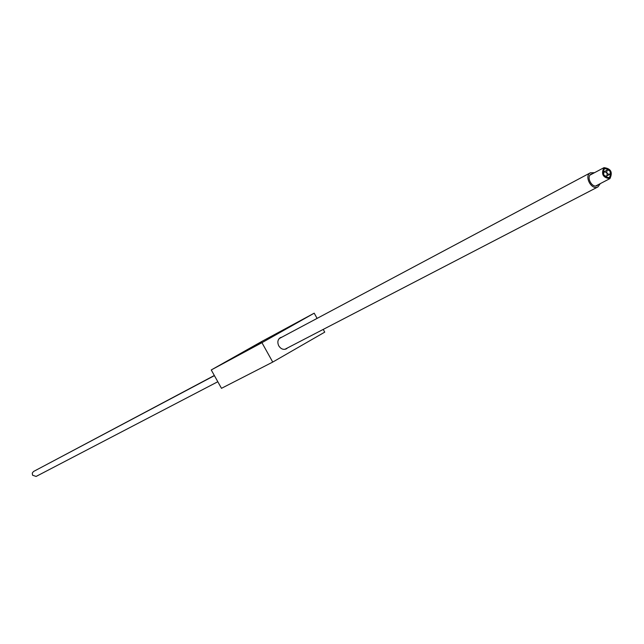 <?xml version="1.0" encoding="UTF-8"?>
<svg xmlns="http://www.w3.org/2000/svg" width="644" height="644" viewBox="0 0 644 644"><rect width="100%" height="100%" fill="white"/><g stroke="black" fill="none" stroke-linecap="round" stroke-linejoin="round"><path stroke-width="0.97" d="M314.2 313.177L261.939 342.68L272.734 362.081L221.48 388.324L211.248 369.954L261.907 341.392L314.2 313.177L317.098 318.394M323.216 329.414L324.737 332.143L272.734 362.081M287.538 347.921L286.29 348.879C283.36 350.006 280.856 349 278.772 345.86C277.162 342.262 277.693 339.525 280.382 337.633L281.879 337.15M261.939 342.68L211.248 369.954M261.617 341.924L245.525 350.779L261.617 341.924M294.493 324.198L277.636 333.471L294.493 324.198M600.289 183.612L597.89 186.945C591.619 190.648 583.818 176.086 590.323 172.825L594.541 172.681M592.552 173.735L591.071 174.178C585.815 176.81 592.126 188.571 597.181 185.577L598.292 184.651M609.94 178.589L609.804 178.662C602.921 177.696 600.957 174.041 603.927 167.698L604.016 167.649C610.906 168.559 612.879 172.206 609.94 178.589M609.393 177.607C611.808 172.375 610.19 169.388 604.547 168.631L604.466 168.68C602.035 173.888 603.645 176.883 609.288 177.663L609.393 177.607M214.412 375.629L33.512 471.497L32.281 473.107L32.578 475.232L36.112 476.439L217.809 381.731M214.331 375.484L37.352 469.468M607.34 170.032C606.165 172.576 606.946 174.033 609.699 174.411L609.747 174.387C610.923 171.843 610.134 170.386 607.381 170.008L607.34 170.032M604.193 171.851C603.001 174.395 603.79 175.86 606.551 176.239L606.6 176.206C607.775 173.663 606.994 172.198 604.233 171.827L604.193 171.851M597.89 186.945L284.785 349.346M590.435 172.769L279.142 338.607M609.804 178.662L595.789 185.955M604.016 167.649L590.057 175.063M607.026 175.812L609.699 174.411M602.953 172.351L607.381 170.008M605.336 176.875L606.551 176.239M602.969 172.495L604.233 171.827"/></g></svg>
